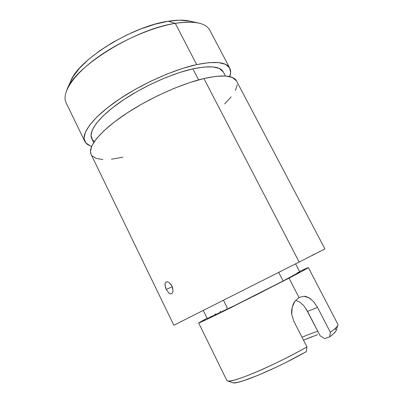 <?xml version="1.0" encoding="UTF-8"?>
<svg xmlns="http://www.w3.org/2000/svg" width="403" height="403" viewBox="0 0 403 403"><rect width="100%" height="100%" fill="white"/><g stroke="black" fill="none" stroke-linecap="round" stroke-linejoin="round"><path stroke-width="0.6" d="M165.628 282.327L167.361 281.737L168.968 282.387L171.94 285.989L172.882 288.84M170.585 283.878L171.94 285.989L173.033 290.719L172.645 292.578L171.733 293.691L170.449 293.878L168.968 293.132L166.227 289.47L172.247 286.689L166.227 289.47L164.958 284.896L165.19 283.102L166.298 281.843M169.824 293.671L168.968 293.132L166.227 289.47L165.341 287.127L165.023 283.752M198.326 22.996L189.818 21.097C184.242 19.792 177.048 19.843 168.237 21.238L175.275 23.369C184.997 21.792 192.876 21.717 198.911 23.127M229.745 68.097L209.832 30.27C205.893 22.895 194.372 20.593 175.275 23.369L196.679 64.601C215.464 60.848 226.501 62.042 229.791 68.188C230.949 70.505 230.914 73.306 229.68 76.59L230.622 72.429L229.519 67.709L225.529 64.354L218.617 62.606L208.9 62.651L196.679 64.601L175.275 23.369C151.18 27.303 118.008 42.018 94.987 59.231C71.91 76.459 61.583 93.642 66.092 102.75L84.746 141.267M225.438 75.996L223.353 72.021C220.305 66.389 210.154 65.336 192.891 68.863L198.593 79.885L192.891 68.863C171.305 73.613 141.236 87.32 119.898 102.312C98.518 117.323 88.247 131.529 91.688 138.436L93.687 142.546M324.924 248.923L236.521 80.978C233.453 75.255 222.582 74.434 203.903 78.525L299.162 262.046L324.924 248.923L299.162 262.046L203.903 78.525C180.292 84.046 146.858 99.345 123.011 115.732C99.108 132.149 87.557 147.286 91.078 154.349L173.839 325.246L299.162 262.046L173.839 325.246M189.833 21.102L179.572 20.155L168.237 21.238L155.236 24.145L141.171 28.799L126.738 34.996L112.689 42.436L99.748 50.723L88.559 59.422L79.628 68.092L73.296 76.313L70.656 81.245M181.934 321.09L180.257 321.942M176.746 323.735L176.101 324.067M323.76 249.487L323.433 249.648M319.891 251.417L318.919 251.9M314.965 253.885L311.977 255.386M236.531 80.993L232.425 77.472L225.645 76.011L216.043 76.328L203.903 78.525L189.717 82.58L174.136 88.358L157.961 95.597L142.047 103.929L127.252 112.895L114.331 122.018L103.883 130.824L96.322 138.894L91.839 145.891L90.443 151.563L91.149 154.49M92 155.76L96.246 158.424L102.851 159.558M111.43 159.21L122.895 157.2M224.652 103.893L231.141 96.911M235.428 90.519L237.216 84.968M91.647 146.314L90.131 145.81L85.753 142.858L84.051 138.365L85.29 132.406L89.622 125.147L97.032 116.84L107.339 107.848L120.139 98.599L134.844 89.567L150.692 81.25L166.847 74.087L182.438 68.455L196.679 64.601C172.942 69.719 139.574 84.867 115.933 101.465C92.242 118.089 81.003 133.751 84.776 141.332C85.94 143.685 88.232 145.347 91.647 146.314M223.368 72.051L219.217 68.414L212.844 66.918L203.973 67.039L192.891 68.863L180.04 72.379L166.011 77.472L151.503 83.915L137.262 91.385L124.038 99.491L112.477 107.808L103.123 115.913L96.327 123.424L92.282 130.023L91.018 135.479L92.413 139.619L94.428 141.433M66.943 89.668L66.943 89.668C74.847 66.697 135.136 29.011 175.275 23.369L168.237 21.238C131.912 26.24 78.167 59.906 70.696 81.159L67.049 89.431M171.733 293.691L171.401 293.842M278.71 272.398L283.113 280.972L299.726 271.904L283.113 280.972L278.71 272.398M226.541 308.169L227.257 307.796L223.514 300.285M301.998 337.246C308.471 334.49 313.756 332.525 317.841 331.352C313.756 332.525 308.471 334.49 301.998 337.246M317.539 334.671L303.494 340.182L311.912 336.732M305.937 308.587L320.133 335.795L324.687 338.575L329.634 336.923L333.563 333.704L335.77 331.276M232.647 382.659L234.178 382.85L237.765 382.336L242.999 380.911L257.804 375.41L276.685 366.977L286.78 362.03L306.27 351.648L306.945 346.933L293.787 321.186L291.722 314.264C291.434 312.647 291.586 310.32 292.175 307.288C293.006 304.456 293.883 302.482 294.81 301.368L298.996 297.49L289.027 278.13L229.675 308.245C209.832 318.058 199.5 322.969 198.679 322.979L226.829 380.432C228.199 382.266 237.014 379.888 253.275 373.304C269.118 366.745 290.12 356.433 306.945 346.933L293.787 321.186L291.722 314.264L292.175 307.288L294.81 301.368L298.996 297.49L303.973 296.281C305.177 296.21 306.869 296.724 309.036 297.822L313.685 301.751L317.504 307.429L330.384 332.294C336.011 328.138 338.51 325.478 337.885 324.304L308.36 267.577C308.371 267.874 301.928 271.395 289.027 278.13L298.996 297.49L303.973 296.281L309.036 297.822L310.693 298.92M198.679 322.979L207.082 318.179L198.704 322.924L207.459 319.095L257.028 294.533L302.89 270.791L307.751 267.733L299.51 271.491L308.36 267.572M336.258 329.689L335.079 328.959M317.504 307.429L307.554 311.383L320.133 335.795L324.687 338.575L329.634 336.923L330.384 332.294L329.634 336.923C333.558 333.951 335.749 331.79 336.208 330.435L337.895 325.156C337.412 326.586 334.908 328.969 330.384 332.294L317.504 307.429L307.554 311.383L303.978 305.907M303.872 305.776L299.585 301.953M232.652 382.664L232.783 382.704C236.747 385.187 275.889 368.952 306.27 351.648L306.945 346.933C274.282 365.561 231.423 383.57 227.534 380.931L226.818 380.407M336.208 330.435C336.505 329.503 335.991 328.999 334.671 328.913M220.698 311.212L220.103 311.524M215.534 313.937L214.799 314.33M211.016 316.37L210.764 316.511M207.288 318.597L237.226 304.285L283.113 280.972L233.357 306.209C216.718 314.436 208.029 318.566 207.293 318.602L203.293 310.476M299.308 272.01L297.253 272.881M299.464 301.882L295.54 300.406M295.56 263.869L299.726 271.904M227.534 380.931L232.783 382.704"/></g></svg>
